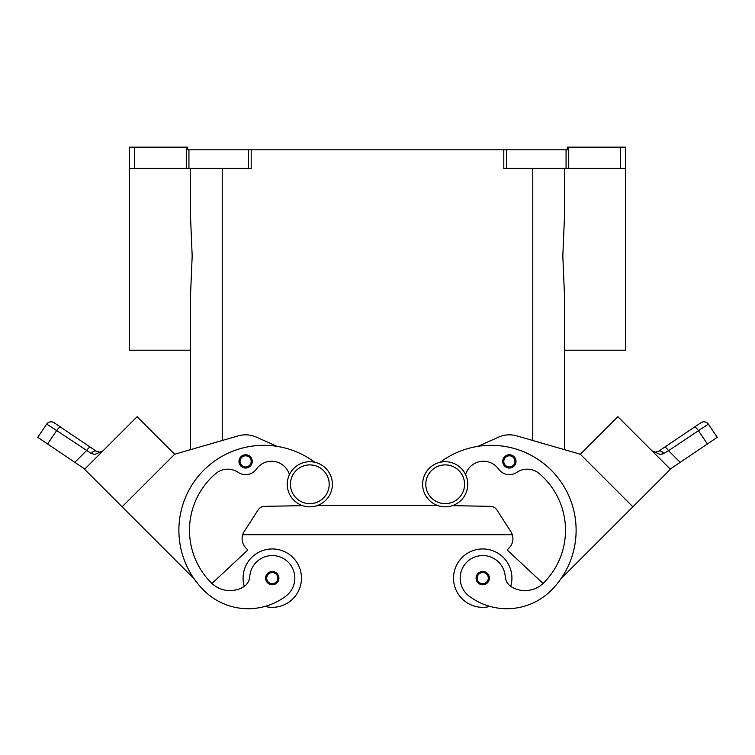 <?xml version="1.0" encoding="UTF-8"?>
<svg xmlns="http://www.w3.org/2000/svg" width="755" height="755" viewBox="0 0 755 755"><rect width="100%" height="100%" fill="white"/><g stroke="black" fill="none" stroke-linecap="round" stroke-linejoin="round"><path stroke-width="1.13" d="M445.186 461.711A22.565 22.565 0 0 0 422.63 484.276A22.565 22.565 0 0 0 445.186 506.841A22.565 22.565 0 0 0 467.751 484.276A22.565 22.565 0 0 0 445.186 461.711M309.814 506.841A22.565 22.565 0 0 1 287.249 484.276A22.565 22.565 0 0 1 309.814 461.711A22.565 22.565 0 0 1 332.37 484.276A22.565 22.565 0 0 1 309.814 506.841M243.072 578.141A29.2 29.2 0 0 1 272.272 548.942A29.2 29.2 0 0 1 301.471 578.141A29.2 29.2 0 0 0 272.272 548.942A29.2 29.2 0 0 0 244.271 586.409M272.272 571.507A6.635 6.635 0 0 1 278.916 578.141A6.635 6.635 0 0 1 272.272 584.776A6.635 6.635 0 0 1 265.637 578.141A6.635 6.635 0 0 1 272.272 571.507M490.004 606.416A29.2 29.2 0 0 1 453.529 578.141A29.2 29.2 0 0 1 482.728 548.942A29.2 29.2 0 0 1 510.729 586.409M482.728 584.776A6.635 6.635 0 0 0 489.363 578.141A6.635 6.635 0 0 0 482.728 571.507A6.635 6.635 0 0 0 476.084 578.141A6.635 6.635 0 0 0 482.728 584.776M465.59 474.621A18.582 18.582 0 0 1 498.564 469.063A13.269 13.269 0 0 0 516.826 472.366A18.582 18.582 0 0 1 539.259 473.583A74.33 74.33 0 0 1 543.732 582.822A26.548 26.548 0 0 1 511.994 587.211A13.269 13.269 0 0 1 505.237 576.556A22.565 22.565 0 0 0 464.674 564.598A22.565 22.565 0 0 0 469.204 596.186A62.788 62.788 0 0 0 551.244 590.325A84.947 84.947 0 0 0 555.378 474.64A84.947 84.947 0 0 0 440.288 462.249M509.38 454.755A6.635 6.635 0 0 1 516.014 461.39A6.635 6.635 0 0 1 509.38 468.034A6.635 6.635 0 0 1 502.736 461.39A6.635 6.635 0 0 1 509.38 454.755M655.538 452.226L651.999 450.839L655.066 452.198L658.539 451.311L664.579 447.243A5.313 1.35 56 0 1 666.165 447.932A5.313 1.35 56 0 1 668.515 450.678L708.341 424.121A5.313 5.313 0 0 0 700.97 422.696L658.539 451.311A5.313 3.124 56 0 1 663.749 453.481L661.89 454.217M652.122 450.961L660.219 454.425L663.749 453.481L668.515 450.678L680.179 462.334L670.213 469.053M694.411 427.122A5.313 1.35 -124 0 1 695.997 427.811A5.313 1.35 -124 0 1 698.347 430.548L707.397 443.978L717.25 437.334L708.341 424.131A5.313 5.313 0 0 0 700.97 422.696L664.579 447.243M289.41 474.621A18.582 18.582 0 0 0 256.436 469.063A13.269 13.269 0 0 1 238.174 472.366A18.582 18.582 0 0 0 215.741 473.583A74.33 74.33 0 0 0 211.268 582.822A26.548 26.548 0 0 0 243.006 587.211A13.269 13.269 0 0 0 249.763 576.556A22.565 22.565 0 0 1 290.326 564.598A22.565 22.565 0 0 1 285.796 596.186A62.788 62.788 0 0 1 203.756 590.325A84.947 84.947 0 0 1 199.622 474.64A84.947 84.947 0 0 1 314.712 462.249A84.947 84.947 0 0 0 277.038 446.356L256.455 437.145A26.548 26.548 0 0 0 238.25 435.871L174.66 454.246M249.763 576.556A22.565 22.565 0 0 1 290.326 564.598A22.565 22.565 0 0 1 285.796 596.186A62.788 62.788 0 0 1 203.756 590.325A62.788 62.788 0 0 0 264.996 606.416A29.2 29.2 0 0 0 301.471 578.141M245.62 454.755A6.635 6.635 0 0 1 252.264 461.39A6.635 6.635 0 0 1 245.62 468.034A6.635 6.635 0 0 1 238.986 461.39A6.635 6.635 0 0 1 245.62 454.755M84.787 469.053L74.82 462.334L86.485 450.678A5.313 1.35 -56 0 1 88.835 447.932A5.313 1.35 -56 0 1 90.421 447.243L54.03 422.696A5.313 5.313 0 0 0 46.659 424.131L37.75 437.334L47.603 443.978L56.653 430.548L91.251 453.481L94.781 454.425L102.878 450.961M49.5 425.839L56.653 430.548A5.313 1.35 124 0 1 59.003 427.811A5.313 1.35 124 0 1 60.589 427.122L54.03 422.696A5.313 5.313 0 0 0 46.659 424.131L49.5 425.839M102.699 451.131L101.123 452.368M96.461 451.311L99.934 452.198L96.461 451.311L90.421 447.243L96.461 451.311A5.313 3.124 -56 0 0 91.251 453.481M632.888 506.813L580.331 454.255L617.873 416.713L670.431 469.27L560.88 578.811A84.947 84.947 0 0 0 477.962 446.356L498.545 437.145A26.548 26.548 0 0 1 516.75 435.871L580.331 454.246L564.646 449.706L564.646 350.226L625.697 350.226L625.697 147.149L620.384 147.149L620.384 168.393L625.697 168.393M564.646 449.706L564.646 299.442L562.824 255.992L564.646 212.532L564.646 168.393M190.354 168.393L190.354 212.532L192.176 255.992L190.354 299.442L190.354 449.706L190.354 350.226L129.303 350.226L129.303 168.393L134.616 168.393L134.616 147.149L129.303 147.149L129.303 168.393M186.277 147.149L186.277 168.393L188.939 168.393L188.939 149.811L187.702 149.811L187.702 147.149L134.616 147.149M251.198 149.811L248.537 149.811L248.537 168.393L251.198 168.393L251.198 149.811L503.802 149.811L503.802 168.393L620.384 168.393M568.723 168.393L568.723 147.149L567.298 147.149L567.298 149.811L503.802 149.811M568.723 147.149L620.384 147.149M186.277 168.393L134.616 168.393M188.939 149.811L248.537 149.811M248.537 168.393L188.939 168.393M103.001 450.839L99.934 452.198L102.076 451.518M74.82 462.334L47.603 443.978M122.112 506.813L84.569 469.27L137.127 416.713L174.669 454.255L122.112 506.813L194.12 578.811A84.947 84.947 0 0 1 277.038 446.356M129.624 424.216L92.082 461.758M174.669 454.246L190.354 449.706M238.25 435.871A26.548 26.548 0 0 1 256.455 437.145M211.268 582.822A26.548 26.548 0 0 0 211.947 583.473L247.866 549.97L245.988 548.092A13.269 13.269 0 0 1 244.214 531.529L258.068 510.002A7.965 7.965 0 0 1 264.618 506.35L302.576 505.652M256.436 469.063A13.269 13.269 0 0 1 238.174 472.366M707.397 443.978L680.179 462.334M625.376 424.216L662.918 461.758M511.994 587.211A26.548 26.548 0 0 0 543.053 583.473L507.134 549.97L509.012 548.092A13.269 13.269 0 0 0 510.786 531.529L496.932 510.002A7.965 7.965 0 0 0 490.382 506.35L452.424 505.652M317.43 505.51L437.57 505.51M245.988 548.092A13.269 13.269 0 0 1 242.723 534.71L512.277 534.71A13.269 13.269 0 0 1 509.012 548.092M211.947 583.473A26.548 26.548 0 0 0 243.006 587.211M309.814 503.651A19.375 19.375 0 0 1 290.43 484.276A19.375 19.375 0 0 1 309.814 464.901A19.375 19.375 0 0 1 329.189 484.276A19.375 19.375 0 0 1 309.814 503.651M272.272 572.564A5.578 5.578 0 0 1 277.849 578.141A5.578 5.578 0 0 1 272.272 583.709A5.578 5.578 0 0 1 266.704 578.141A5.578 5.578 0 0 1 272.272 572.564M482.728 583.709A5.578 5.578 0 0 0 488.296 578.141A5.578 5.578 0 0 0 482.728 572.564A5.578 5.578 0 0 0 477.151 578.141A5.578 5.578 0 0 0 482.728 583.709M445.186 503.651A19.375 19.375 0 0 0 464.57 484.276A19.375 19.375 0 0 0 445.186 464.901A19.375 19.375 0 0 0 425.811 484.276A19.375 19.375 0 0 0 445.186 503.651M509.38 466.967A5.578 5.578 0 0 0 514.948 461.39A5.578 5.578 0 0 0 509.38 455.822A5.578 5.578 0 0 0 503.802 461.39A5.578 5.578 0 0 0 509.38 466.967M704.953 421.885A5.313 5.313 0 0 0 700.97 422.696A5.313 5.313 0 0 1 704.953 421.885M245.62 455.822A5.578 5.578 0 0 1 251.198 461.39A5.578 5.578 0 0 1 245.62 466.967A5.578 5.578 0 0 1 240.052 461.39A5.578 5.578 0 0 1 245.62 455.822M506.463 168.393L506.463 149.811M566.061 149.811L566.061 168.393M222.215 440.505L222.215 168.393M532.785 440.505L532.785 168.393M46.659 424.131C48.726 421.63 51.18 421.158 54.03 422.696A5.313 5.313 0 0 0 50.047 421.885M706.246 422.319L708.341 424.131C706.274 421.63 703.82 421.158 700.97 422.696M654.896 452.179L652.896 451.499"/></g></svg>
